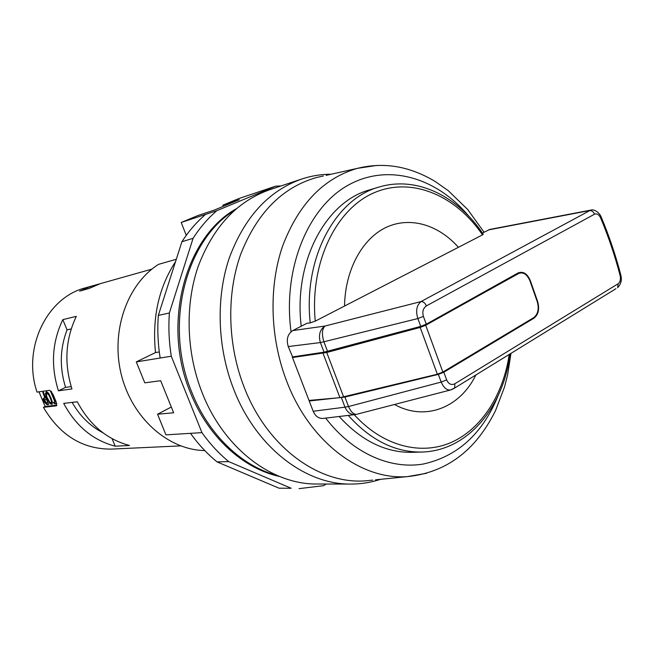<?xml version="1.0" encoding="UTF-8"?>
<svg xmlns="http://www.w3.org/2000/svg" width="654" height="654" viewBox="0 0 654 654"><rect width="100%" height="100%" fill="white"/><g stroke="black" fill="none" stroke-linecap="round" stroke-linejoin="round"><path stroke-width="0.98" d="M443.428 371.717L443.845 372.216L438.344 374.382L344.928 397.06L309.228 401L309.244 400.42M323.264 418.405L322.945 418.446C318.596 418.585 315.342 416.189 313.184 411.26L309.228 401M453.287 388.893L615.962 288.692M454.685 387.928L454.841 383.775L618.112 283.779C620.229 282.119 620.899 279.381 620.115 275.563C614.94 255.73 608.433 236.503 600.593 217.872L601.263 217.202C609.136 235.939 615.667 255.273 620.859 275.203L620.115 275.563M324.711 352.506L324.041 352.163L420.735 326.371L426.261 324.204L426.032 324.891L421.192 326.787L324.711 352.506L292.788 357.346L288.242 346.555C286.133 339.361 287.646 334.031 292.779 330.564L306.889 323.305L310.233 322.872C303.072 258.166 335.461 198.718 379.091 187.036L369.739 189.84C325.823 201.579 293.417 261.584 301.216 326.223M344.544 306.039L482.521 234.876C455.625 195.219 411.374 176.253 373.467 193.028C335.625 209.599 309.783 263.178 315.253 321.147L344.544 306.039C345.091 269.963 362.202 238.718 386.081 227.42C410.025 216.139 438.433 224.714 458.413 247.31M475.908 374.873C460.171 407.499 425.484 421.699 394.509 404.483M357.002 344.012L356.978 343.497M374.75 338.723L374.783 339.246M369.003 390.839L368.881 391.247M175.55 261.625C158.685 287.572 152.006 317.893 155.505 352.58L159.29 351.934M217.054 461.896L279.029 488.195L291.161 488.268L228.72 461.601L217.054 461.896C207.253 453.884 198.399 444.36 190.51 433.332L165.936 434.853L157.549 414.219L171.307 407.033M279.029 488.195L291.161 488.268M181.199 222.474L198.023 215.493L214.267 210.097L239.29 199.691L222.801 205.209L238.8 198.571L275.694 186.161L216.866 210.678L181.199 222.474L186.267 235.358M222.801 205.209L223.243 206.362M54.691 403.436L54.11 403.502M51.159 403.853L50.456 403.943L50.938 403.69M90.285 286.542L99.809 283.861L89.026 288.504L79.592 291.136L90.285 286.542L90.718 287.621M115.186 446.191C93.023 440.346 75.856 426.073 63.7 403.387L77.295 401.777C89.647 424.936 107.043 439.504 129.484 445.472L115.186 446.191L112.063 438.638M103.005 432.809C90.195 426.155 79.894 416.009 72.12 402.39M71.196 386.579L65.564 387.381L58.435 390.806L71.948 388.942C63.994 363.436 65.449 339.238 76.314 316.356L62.825 319.642L67.051 329.861L71.237 328.913M204.776 450.565C168.544 450.066 132.231 418.413 121.391 374.963C110.371 331.57 127.015 284.237 158.554 264.347L176.302 259.278M151.949 269.105L85.51 287.825C46.957 297.284 22.048 348.157 37.025 392.106L49.688 390.332L52.909 394.092L56.17 401.875L56.195 405.856L43.434 407.328L45.183 406.486L38.962 391.836M56.898 405.112L45.183 406.486M65.564 387.381C59.44 367.622 59.931 348.451 67.051 329.861M58.435 390.806C50.611 365.815 52.075 342.099 62.825 319.642M344.257 347.429L344.249 346.914M510.177 353.789C503.302 407.14 467.978 450.745 422.018 452.037L412.257 452.323C385.778 452.813 361.417 440.87 339.173 416.5M397.804 332.526L397.836 333.058M377.407 389.179L377.562 388.762M385.092 336.475L385.067 335.952M379.982 337.317L380.015 337.84M155.505 352.58L136.294 361.907L171.266 356.217L201.939 432.629C209.909 443.813 218.837 453.467 228.72 461.601M190.51 433.332L201.939 432.629M205.552 214.422C196.633 222.017 188.753 231.115 181.918 241.735L158.325 315.416L169.37 313.004C168.348 327.352 168.977 341.756 171.266 356.217M158.325 315.416C157.287 329.567 157.892 343.767 160.156 358.024M234.304 210.457C185.286 240.533 163.672 325.414 191.884 392.498C208.708 435 242.078 466.4 277.247 475.523M236.159 208.839C185.123 237.255 161.513 324.049 190.445 392.662C207.858 436.659 243.035 468.583 279.52 476.472M422.271 325.905L422.329 326.452M351.043 484.066L317.133 484.009C272.268 484.696 224.06 448.718 202.29 393.062C186.308 352.849 184.837 305.402 198.048 266.807C213.032 227.102 236.838 201.432 269.473 189.815L301.625 179.057C268.459 190.862 244.294 217.341 229.113 258.469C215.738 298.461 217.373 347.764 233.813 389.571C256.204 447.442 305.475 484.786 351.043 484.066C361.237 484.05 371.08 482.472 380.579 479.317M292.861 357.329L292.477 357.534L309.015 400.436L339.941 397.665L437.354 374.227L442.856 372.061L533.705 317.656C538.054 314.206 539.223 308.868 537.236 301.641L529.953 280.868C527.042 274.108 523.126 271.68 518.205 273.576L517.747 273.666M331.153 174.234C321.147 174.242 311.304 175.844 301.625 179.057M419.034 326.828L419.083 327.352M482.415 233.028L489.928 229.407M483.159 234.124L482.521 234.876M315.253 321.147L310.233 322.872M357.117 414.17L450.655 389.939C446.976 390.503 443.813 387.887 441.172 382.067L446.657 379.909C448.611 384.111 451.334 385.402 454.841 383.775M452.127 389.465L450.671 389.931M354.869 414.62L356.463 414.342C353.503 414.432 350.863 411.832 348.533 406.543L344.993 407.164L341.396 397.706M420.735 326.371L417.865 318.563C415.535 310.928 416.59 305.263 421.029 301.568L590.652 210.147M600.593 217.872C598.933 214.496 596.914 213.269 594.527 214.21L426.4 305.9C423.105 308.222 422.108 311.721 423.408 316.397L426.261 324.204L518.001 272.996C523.167 271.001 527.279 273.552 530.337 280.656L537.613 301.42L537.22 301.592M423.408 316.397L417.865 318.563L323.894 341.772C321.654 334.374 322.005 329.134 324.932 326.052C319.847 329.608 318.326 335.11 320.386 342.565L288.242 346.555M426.4 305.9C425.108 302.982 423.318 301.535 421.029 301.568L324.932 326.052L292.779 330.564M518.001 272.996L517.739 273.666L426.032 324.891M517.886 273.585L519.824 272.955M380.791 387.977L379.778 388.599M355.482 414.538L322.994 418.437M354.926 414.611C350.585 414.718 347.274 412.233 344.993 407.164L313.184 411.26M49.541 394.828L48.903 395.13L46.933 393.119C46.132 394.051 46.344 395.834 47.579 398.458L49.483 401.891L51.061 402.97L51.502 401.662L50.293 398.147L50.93 397.836L52.508 402.602L51.764 404.409L49.459 402.978L46.835 398.482L45.502 393.569L46.409 391.582L46.573 395.547M48.903 395.13L50.293 398.147M43.336 392.294L44.178 394.297M45.445 397.591L44.766 397.681M44.57 401.376L43.924 401.687L43.27 399.864L43.213 398.564L44.031 398.016L44.57 401.376L47.489 404.483L48.535 404.36M47.677 402.627L46.033 402.594L45.273 401.286L44.873 399.782L46.091 399.136M47.538 398.147L50.023 402.709L52.263 404.18M47.096 393.119L48.429 393.291L49.361 394.501M51.903 400.33L51.462 402.701M54.192 402.243L54.764 403.616L56.743 403.379M51.11 391.215L52.05 393.446M55.41 401.474L54.903 401.948M55.426 401.507L54.83 401.793M54.764 403.616L56.792 403.551M180.586 445.881L111.638 449.094C82.796 449.38 60.062 435.458 43.434 407.328M292.477 357.534L326.738 352.49L420.179 327.425L425.713 325.259L518.205 273.576M47.464 398.18L46.835 398.482M49.459 402.978L50.023 402.709M280.991 185.957L275.694 186.161M181.918 241.735L193.077 238.318L169.37 313.004M216.866 210.678C207.89 218.362 199.96 227.567 193.077 238.318M43.924 401.687L47.014 404.72L47.489 404.483M54.29 403.845L53.53 402.324L55.001 402.145L50.571 391.288L51.257 391.198L55.696 402.063L56.228 401.997M46.409 391.582L48.527 393.144L50.93 397.836M44.031 398.016L44.856 397.91L42.796 392.367L43.475 392.277L48.625 404.524L47.014 404.72M136.294 361.907L144.796 382.827L160.671 380.718L173.629 412.78L157.549 414.219M326.174 484.025L323.534 485.677L299.058 488.644M601.279 217.177L601.01 216.605M620.785 274.917L620.859 275.203C622.044 280.018 620.981 284.163 617.662 287.646M617.687 287.613L618.112 283.779M292.256 356.97L324.041 352.163L320.386 342.565L323.894 341.772L327.556 351.402M354.223 414.693C382.631 446.126 420.686 455.748 451.154 442.464C481.646 428.983 503.286 394.673 509.237 354.37M422.018 452.037C395.278 452.519 370.687 440.314 348.255 415.413M537.613 301.42C539.705 309.007 538.471 314.607 533.909 318.228L533.509 317.77M533.909 318.228L443.845 372.216L446.657 379.909M56.195 405.856L56.653 405.627M468.902 216.286C436.709 177.479 387.814 162.699 347.732 185.425C307.715 207.947 282.577 268.859 291.055 331.742M325.684 418.119C352.506 453.091 389.964 469.597 423.089 464.07C457.547 456.5 482.513 433.782 498.005 395.923M376.696 165.437L357.452 168.34C323.648 178.125 298.723 203.958 282.683 245.83C268.581 286.558 269.947 337.856 286.705 381.257C309.824 442.276 361.449 480.347 407.401 476.611L426.571 473.283M372.666 480.118L365.561 480.829C319.152 484.63 267.273 447.311 244.228 387.397C227.527 344.781 226.349 294.341 240.721 254.21C257.038 212.934 282.275 187.379 316.43 177.536L323.387 175.975M344.928 397.06L348.533 406.543L441.172 382.067L438.344 374.382M594.527 214.21C593.415 211.626 591.698 210.424 589.377 210.613L488.513 229.897M425.713 325.259L442.856 372.061M420.179 327.425L437.354 374.227M326.738 352.49L343.677 397.003M323.027 353.283L339.941 397.665M292.788 357.346L324.58 352.555M484.05 232.186L467.684 209.484L448.276 190.69L435.351 181.591C426.776 176.384 417.8 172.345 408.415 169.46C391.713 164.481 374.726 164.105 357.452 168.34L326.158 175.354M375.486 479.832L407.401 476.611C435.253 473.758 458.282 461.618 476.488 440.191C483.952 431.174 490.361 421.184 495.707 410.213L504.496 387.078L507.635 374.807L510.987 353.291M454.661 387.961L450.671 389.923M601.263 217.202C599.816 213.024 594.38 208.798 590.726 210.122M519.587 272.988L426.212 324.793M483.314 234.353C458.25 196.568 417.154 175.583 379.091 187.036M590.766 210.106L489.879 229.415"/></g></svg>
